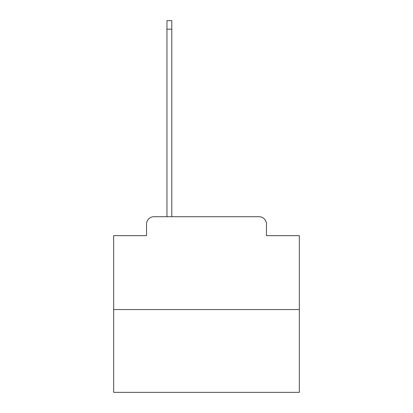 <?xml version="1.0" encoding="UTF-8"?>
<svg xmlns="http://www.w3.org/2000/svg" width="413" height="413" viewBox="0 0 413 413"><rect width="100%" height="100%" fill="white"/><g stroke="black" fill="none" stroke-linecap="round" stroke-linejoin="round"><path stroke-width="0.62" d="M146.532 224.14L146.532 235.647L146.532 224.14A7.429 7.429 0 0 1 153.956 216.711L166.955 216.711L166.955 20.65L171.782 20.65L171.782 216.711L177.538 216.711M299.332 309.543L113.668 309.543L113.668 392.35L299.332 392.35L299.332 235.647L266.468 235.647L266.468 224.14A7.429 7.429 0 0 0 259.044 216.711L153.956 216.711M113.668 309.543L113.668 235.647L146.532 235.647M235.462 216.711L259.044 216.711M266.468 235.647L266.468 224.14M166.955 29.189L171.782 29.189"/></g></svg>
